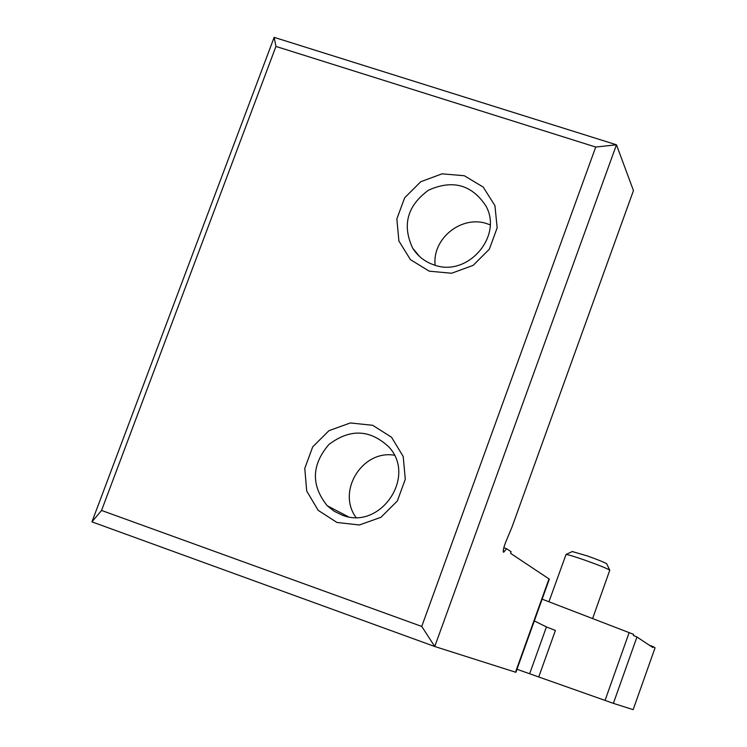 <?xml version="1.0" encoding="UTF-8"?>
<svg xmlns="http://www.w3.org/2000/svg" width="747" height="747" viewBox="0 0 747 747"><rect width="100%" height="100%" fill="white"/><g stroke="black" fill="none" stroke-linecap="round" stroke-linejoin="round"><path stroke-width="1.12" d="M503.599 552.248L506.634 548.728L511.107 551.716L510.593 553.35L549.325 579.121L515.878 672.309L434.754 646.51L616.471 144.797L595.723 147.047L275.951 46.435L274.149 37.35L616.471 144.797L633.456 190.597L512.059 526.896L505.626 542.359C503.478 548.018 502.806 551.305 503.599 552.248L503.431 552.192M274.149 37.35L91.946 521.854L434.754 646.51L421.747 626.434L101.555 510.444L275.951 46.435M542.135 599.159L633.568 634.334L633.353 635.408L636.948 637.004L652.85 647.528L653.195 646.613L655.054 647.845L633.148 709.65L613.38 703.357L516.971 669.265M429.254 271.18L410.448 259.657L398.898 241.01L396.844 218.946L404.65 197.806L420.766 181.726L442.037 173.836L464.317 175.732L483.206 187.067L494.944 205.658L497.157 227.835L489.36 249.171L473.094 265.39L451.627 273.243L429.254 271.18M336.962 522.47L318.166 510.332L306.7 491.031L304.767 468.388L312.713 446.865L328.96 430.664L350.334 422.961L372.66 425.286L391.531 437.228L403.203 456.473L405.294 479.238L397.357 500.966L380.951 517.298L359.382 524.973L336.962 522.47M595.723 147.047L421.747 626.434M653.195 646.613L649.423 645.259L653.195 646.613M506.634 548.728L503.814 547.728M342.042 515.047L334.124 511.219L327.233 505.756C310.948 485.345 311.49 464.942 328.848 444.54C350.147 428.414 370.251 429.32 389.159 447.276C416.863 477.286 379.812 530.669 342.042 515.047M355.964 517.382C336.664 491.209 362.276 449.769 394.323 455.203M433.914 264.868C424.828 261.758 417.75 256.193 412.689 248.181C401.951 225.118 407.236 205.77 428.535 190.158C452.617 179.42 471.721 184.64 485.839 205.827C503.403 236.538 467.23 277.669 433.914 264.868M435.137 265.25C431.999 238.414 462.057 214.604 487.455 223.867L490.135 224.847M534.329 620.906L546.431 626.938L555.394 630.468L538.848 676.679M91.946 521.854L101.555 510.444M548.942 601.774L566.03 554.479C567.972 554.573 574.35 556.496 585.144 560.25C599.187 565.264 607.404 568.588 609.776 570.222L592.614 618.553M572.286 551.538L587.431 555.973C598.431 559.905 604.865 562.528 606.751 563.836L606.788 563.91M549.026 578.794L515.495 672.207M636.948 637.004L613.38 703.357M504.384 551.613L503.217 551.202M653.102 646.799L650.17 645.753M629.151 632.597L605.051 700.415M546.431 626.938L529.754 673.467M327.233 505.756L348.251 516.709M412.689 248.181L419.562 256.482M572.398 551.482L566.03 554.479M606.751 563.836L609.776 570.222"/></g></svg>
